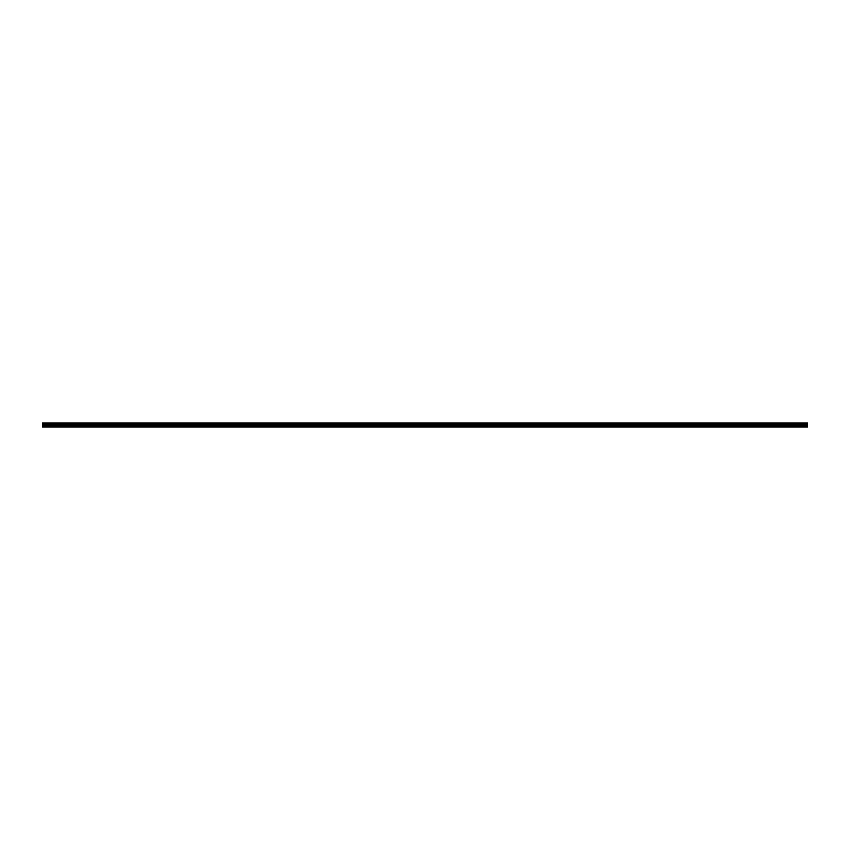 <?xml version="1.0" encoding="UTF-8"?>
<svg xmlns="http://www.w3.org/2000/svg" width="850" height="850" viewBox="0 0 850 850"><rect width="100%" height="100%" fill="white"/><g stroke="black" fill="none" stroke-linecap="round" stroke-linejoin="round"><path stroke-width="1.27" d="M42.5 426.689L42.5 423.002L807.5 423.002L807.5 426.998L42.5 426.998L807.5 426.689M42.5 425.638L807.5 425.638M42.5 424.012L807.5 424.012M42.5 423.683L807.5 423.683M807.5 423.247L42.5 423.247M42.5 423.576L807.5 423.576M807.5 424.894L42.5 424.894M42.5 425.244L807.5 425.244"/></g></svg>
